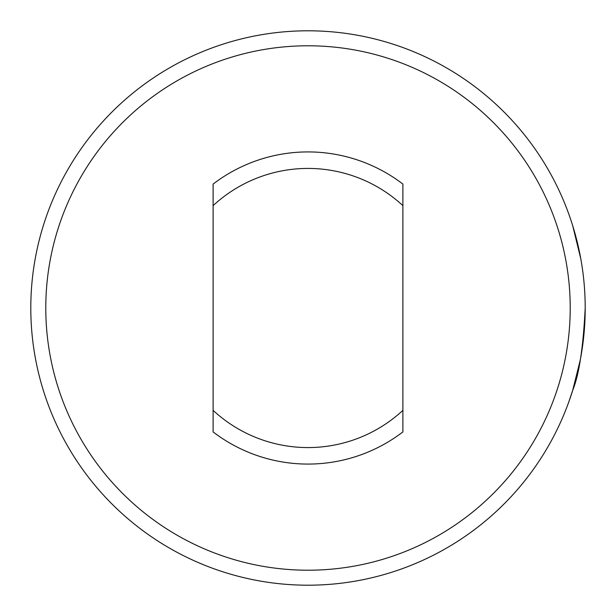 <?xml version="1.0" encoding="UTF-8"?>
<svg xmlns="http://www.w3.org/2000/svg" width="616" height="616" viewBox="0 0 616 616"><rect width="100%" height="100%" fill="white"/><g stroke="black" fill="none" stroke-linecap="round" stroke-linejoin="round"><path stroke-width="0.92" d="M568.714 213.806L569.669 216.509M570.547 219.065L568.822 214.106M570.547 396.935L572.711 390.259L580.28 359.983M568.714 402.194L569.669 399.491M585.2 308A277.2 277.2 0 0 0 308 30.8A277.2 277.2 0 0 0 30.8 308A277.2 277.2 0 0 0 308 585.2A277.2 277.2 0 0 0 585.2 308C583.252 347.37 579.094 374.79 572.711 390.259C567.251 406.699 567.251 406.699 572.711 390.259C567.251 406.699 567.251 406.699 572.711 390.259L568.822 401.894M580.788 258.759L572.711 225.741C567.251 209.301 567.251 209.301 572.711 225.741L572.595 225.356M568.853 214.199L568.545 213.359M570.216 308A262.216 262.216 0 0 0 308 45.784A262.216 262.216 0 0 0 45.784 308A262.216 262.216 0 0 0 308 570.216A262.216 262.216 0 0 0 570.216 308M402.895 184.869L402.895 189.474M213.105 205.652L213.105 184.084A156.079 156.079 0 0 1 402.895 184.084L402.895 205.652A139.57 139.57 0 0 0 213.105 205.652L213.105 410.348A139.57 139.57 0 0 0 402.895 410.348L402.895 205.652M402.895 410.348L402.895 431.916A156.079 156.079 0 0 1 213.105 431.916L213.105 410.348M402.895 426.526L402.895 431.131M213.105 431.131L213.105 426.526M213.105 189.474L213.105 184.869"/></g></svg>
